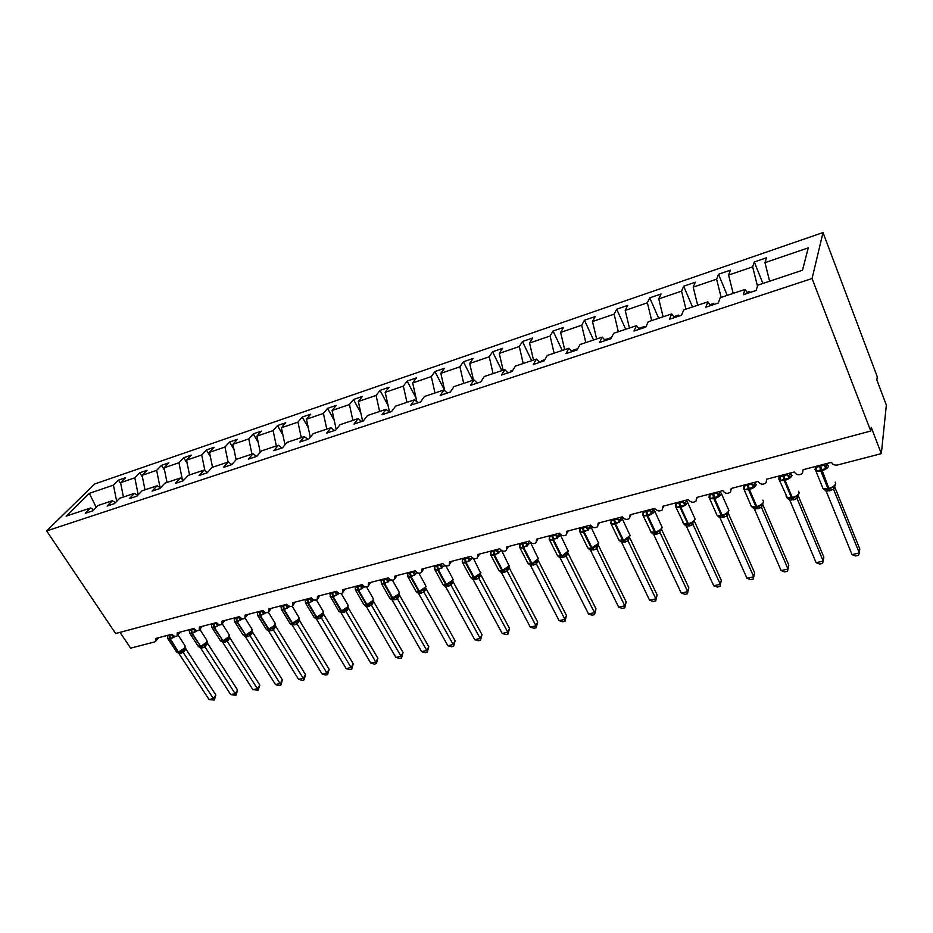 <?xml version="1.0" encoding="UTF-8"?>
<svg xmlns="http://www.w3.org/2000/svg" width="933" height="933" viewBox="0 0 933 933"><rect width="100%" height="100%" fill="white"/><g stroke="black" fill="none" stroke-linecap="round" stroke-linejoin="round"><path stroke-width="1.4" d="M823.023 232.562L877.253 376.687L876.868 379.941L886.35 405.12L881.335 453.636L871.2 427.291L870.757 431.011L812.06 278.524L823.023 232.562L94.653 483.994L46.65 530.924L812.06 278.524M120.812 483.819L118.456 480.122L125.558 477.684L120.59 482.676L123.424 497.021M93.638 509.791L90.606 507.984L66.103 516.171L89.323 493.359L113.464 485.113L118.456 480.122M113.464 485.113L116.672 501.371M881.335 453.636L837.542 464.984C834.708 465.462 832.679 464.576 831.466 462.313L803.103 469.707L802.473 473.334C799.266 475.608 796.537 475.165 794.263 472.016L766.658 479.212L766.051 482.827C762.937 484.985 760.278 484.53 758.062 481.451L731.18 488.46L730.586 492.064C727.577 494.117 724.976 493.639 722.795 490.641L696.624 497.464L696.041 501.068C693.126 503.015 690.595 502.525 688.461 499.598L662.955 506.246L662.395 509.826C659.573 511.681 657.1 511.179 655.001 508.31L630.137 514.794L629.612 518.363C626.859 520.124 624.457 519.611 622.381 516.812L598.146 523.133L597.645 526.678C594.974 528.358 592.63 527.833 590.589 525.104L566.949 531.262L566.471 534.784C563.882 536.393 561.584 535.857 559.578 533.186L536.522 539.192L536.067 542.691C533.548 544.231 531.297 543.694 529.326 541.07L506.817 546.936L506.386 550.412C503.948 551.881 501.744 551.333 499.796 548.767L477.824 554.494L477.428 557.934C475.049 559.345 472.903 558.797 470.978 556.278L449.519 561.876L449.158 565.281C446.837 566.634 444.738 566.074 442.825 563.614L421.879 569.072L421.541 572.465C419.29 573.76 417.214 573.2 415.337 570.786L394.869 576.116L394.554 579.475C392.361 580.711 390.344 580.151 388.478 577.784L368.477 582.997L368.197 586.321C366.063 587.51 364.068 586.95 362.237 584.618L342.679 589.714L342.423 593.015C340.347 594.158 338.399 593.586 336.58 591.312L317.465 596.292L317.232 599.557C315.202 600.654 313.29 600.094 311.494 597.855L292.799 602.718L292.6 605.949C290.618 607.01 288.74 606.45 286.956 604.246L268.669 609.016L268.494 612.211C266.558 613.238 264.715 612.666 262.954 610.497L245.064 615.162L244.912 618.334C243.035 619.314 241.215 618.754 239.478 616.62L221.961 621.191L221.844 624.329C220.001 625.273 218.217 624.702 216.491 622.614L199.347 627.081L199.254 630.183C197.446 631.105 195.697 630.533 193.982 628.48L177.2 632.854L177.13 635.933C175.369 636.807 173.643 636.248 171.952 634.218L155.519 638.51L155.473 641.554L154.75 641.904L130.62 648.155L120.03 632.352M142.469 477.136L139.752 472.809L147.006 470.325L142.108 475.329L145 489.813M120.59 482.676L134.83 477.813L139.752 472.809M134.83 477.813L138.212 494.793M164.593 470.36L161.491 465.357L168.896 462.815L164.08 467.83L167.03 482.454M142.108 475.329L156.651 470.36L161.491 465.357M156.651 470.36L160.126 487.691M187.206 463.479L183.696 457.73L191.265 455.141L186.53 460.156L189.539 474.944M164.08 467.83L178.938 462.756L183.696 457.73M178.938 462.756L182.308 479.352M210.333 456.505L206.38 449.951L214.112 447.304L209.47 452.33L212.537 467.258M186.53 460.156L201.715 454.977L206.38 449.951M201.715 454.977L204.945 470.757M233.985 449.438L229.565 441.997L237.46 439.291L232.923 444.318L236.107 459.701M209.47 452.33L224.981 447.035L229.565 441.997M224.981 447.035L228.095 462.068M258.173 442.289L253.251 433.868L261.333 431.104L256.89 436.143L260.272 452.318M232.923 444.318L248.773 438.907L253.251 433.868M248.773 438.907L251.945 454.103M282.932 435.046L277.474 425.565L285.731 422.731L281.393 427.769L284.997 444.819M256.89 436.143L273.101 430.603L277.474 425.565M273.101 430.603L276.331 445.962M308.275 427.734L302.234 417.063L310.677 414.17L306.456 419.209L310.292 437.227M281.393 427.769L297.965 422.113L302.234 417.063M297.965 422.113L301.266 437.624M334.224 420.363L327.565 408.374L336.207 405.412L332.09 410.462L336.207 429.518M306.456 419.209L323.413 413.424L327.565 408.374M323.413 413.424L326.783 429.11M360.826 412.934L353.479 399.487L362.319 396.455L358.33 401.493L362.622 421.18M332.09 410.462L349.443 404.537L353.479 399.487M349.443 404.537L352.884 420.386M388.081 405.458L379.999 390.391L389.038 387.288L385.189 392.326L389.562 412.234M358.33 401.493L376.092 395.429L379.999 390.391M376.092 395.429L379.603 411.465M416.025 397.983L407.138 381.072L416.398 377.9L412.689 382.938L416.853 401.715M385.189 392.326L403.371 386.122L407.138 381.072M403.371 386.122L406.963 402.333M444.703 390.495L434.93 371.544L444.411 368.29L440.843 373.328L444.749 390.694M412.689 382.938L431.314 376.582L434.93 371.544M431.314 376.582L434.976 392.98M472.774 380.349L463.386 361.782L473.113 358.447L469.696 363.473L473.474 380.116M440.843 373.328L459.922 366.809L463.386 361.782M459.922 366.809L463.678 383.393M501.872 370.634L492.554 351.776L502.502 348.359L499.26 353.374L503.12 370.214M469.696 363.473L489.242 356.803L492.554 351.776M489.242 356.803L493.079 373.573M531.693 360.674L522.433 341.525L532.638 338.026L529.559 343.029L533.513 360.068M499.26 353.374L519.296 346.54L522.433 341.525M519.296 346.54L523.215 363.508M562.249 350.47L553.059 331.017L563.52 327.425L560.628 332.416L564.675 349.665M529.559 343.029L550.108 336.02L553.059 331.017M550.108 336.02L554.12 353.187M593.575 340.009L584.466 320.241L595.207 316.555L592.502 321.535L596.642 338.982M560.628 332.416L581.702 325.232L584.466 320.241M581.702 325.232L585.807 342.598M625.716 329.279L616.69 309.185L627.699 305.406L625.203 310.374L629.437 328.031M592.502 321.535L614.124 314.153L616.69 309.185M614.124 314.153L618.322 331.74M658.675 318.27L649.741 297.849L661.042 293.965L658.768 298.91L663.106 316.788M625.203 310.374L647.385 302.793L649.741 297.849M647.385 302.793L651.689 320.602M692.508 306.969L683.667 286.209L695.272 282.221L693.219 287.142L697.662 305.243M658.768 298.91L681.545 291.131L683.667 286.209M681.545 291.131L685.953 309.161M727.227 295.376L718.503 274.255L730.422 270.162L728.615 275.06L733.175 293.394M693.219 287.142L716.614 279.165L718.503 274.255M716.614 279.165L721.139 297.405M90.606 507.984L85.276 513.313L92.542 510.899L97.837 505.569L112.298 500.741L115.424 502.642M112.298 500.741L107.05 506.083L114.467 503.622L119.692 498.269L134.469 493.335L137.676 495.341M134.469 493.335L129.302 498.689L136.894 496.169L142.038 490.805L157.141 485.766L160.429 487.889M157.141 485.766L152.044 491.131L159.811 488.554L164.861 483.189L180.302 478.023L183.696 480.273M180.302 478.023L175.311 483.411L183.241 480.775L188.209 475.387L203.989 470.115L207.488 472.495M203.989 470.115L199.091 475.503L207.208 472.809L212.071 467.421L228.223 462.022L231.827 464.552M228.223 462.022L223.43 467.421L231.722 464.669L236.492 459.258L253.018 453.741L256.657 456.377M253.018 453.741L248.318 459.153L256.82 456.33L261.473 450.919L278.384 445.274L281.988 447.968M278.384 445.274L273.801 450.686L282.501 447.793L287.037 442.382L304.356 436.597L307.925 439.35M304.356 436.597L299.89 442.02L308.8 439.058L313.22 433.635L330.935 427.722L334.469 430.533M330.935 427.722L326.608 433.145L335.728 430.113L340.02 424.69L358.167 418.625L361.654 421.506M358.167 418.625L353.98 424.049L363.322 420.946L367.474 415.523L386.064 409.307L389.504 412.246M386.064 409.307L382.017 414.742L391.592 411.558L395.592 406.123L414.66 399.756L418.042 402.776M414.66 399.756L410.753 405.19L420.573 401.925L424.422 396.502L443.968 389.971L447.292 393.05M443.968 389.971L440.224 395.405L450.301 392.058L453.974 386.624L474.022 379.941L477.288 383.09M474.022 379.941L470.454 385.364L480.775 381.935L484.285 376.512L504.846 369.643L508.053 372.873M504.846 369.643L501.453 375.066L512.054 371.544L515.378 366.121L536.475 359.077L539.612 362.389M536.475 359.077L533.279 364.488L544.161 360.873L547.286 355.461L568.943 348.231L571.999 351.624M568.943 348.231L565.946 353.642L577.119 349.922L580.046 344.522L602.275 337.105L605.26 340.58M602.275 337.105L599.499 342.493L610.975 338.679L613.681 333.291L636.516 325.664L639.42 329.232M636.516 325.664L633.962 331.04L645.753 327.121L648.237 321.757L671.702 313.92L674.512 317.57M671.702 313.92L669.393 319.273L681.51 315.249L683.737 309.896L707.867 301.837L710.584 305.592M707.867 301.837L705.803 307.179L718.27 303.038L720.241 297.709L745.059 289.417L743.263 294.735L756.092 290.466L757.783 285.171L802.508 270.232L808.246 247.875L764.978 262.651L769.643 281.206M764.978 262.651L766.529 257.776L754.284 261.975L762.891 283.457M728.615 275.06L752.651 266.861L754.284 261.975M752.651 266.861L757.479 286.128M481.603 380.652L481.101 381.434M512.835 370.261L510.806 370.937L511.027 371.882M544.895 359.602L541.397 360.768L541.618 361.724M577.807 348.65L572.757 350.33L572.979 351.298M611.5 337.629L604.922 339.635L605.109 340.393M644.89 327.413L644.645 326.422L638.732 328.393M678.956 316.089L678.711 315.086L673.848 316.707M713.955 304.473L713.698 303.458L709.943 304.706M747.671 293.265L745.059 289.417M749.899 292.53L749.642 291.504L747.053 292.356M46.65 530.924L115.645 633.53L870.757 431.011M89.323 493.359L96.181 507.237M605.342 340.545L604.922 339.635M573.177 351.24L572.757 350.33M541.816 361.654L541.397 360.768M511.237 371.812L510.806 370.937M826.743 463.701L826.113 468.553L816.538 471.037L815.524 468.028L815.943 467.025L816.363 468.786L816.62 467.981M823.769 489.114L826.836 489.603M852.027 554.599L855.619 555.986L858.535 555.333L859.328 552.954L852.027 554.599L826.241 491.271L833.624 489.417L859.328 552.954L859.794 548.954L834.51 486.361M834.265 486.618L833.682 489.51L835.653 483.842M823.501 464.389L823.839 465.229L823.851 464.307M816.083 466.325L816.468 467.281L823.839 465.229M822.241 486.629L823.023 488.542L827.956 488.612L828.469 489.312L834.534 486.338M816.538 471.037L816.468 467.281M823.886 465.345L826.113 468.553M823.886 489.044L826.241 491.271M833.426 486.641L833.624 489.417M790.239 473.241L789.4 478.058L780.081 480.472L779.172 477.486L779.603 476.518L779.883 478.302L780.151 477.556M787.487 498.269L790.403 498.747M816.107 562.692L819.71 564.057L822.544 563.427L823.221 561.095L816.107 562.692L789.901 500.38L797.097 498.572L823.221 561.095L823.827 557.106L798.088 495.4M797.867 495.633L797.155 498.665L799.115 492.974M786.811 473.952L787.16 474.78L787.184 473.859M779.591 475.842L779.976 476.775L787.16 474.78M786.006 495.889L786.787 497.721L791.464 497.79L792 498.467L797.96 495.54M780.081 480.472L779.976 476.775M787.207 474.897L789.4 478.058M787.534 498.187L789.901 500.38M796.829 495.855L797.097 498.572M754.704 482.536L753.654 487.318L744.581 489.662L744.219 485.755L743.554 486.886L744.126 489.708L743.391 487.982M750.727 504.916L752.185 507.202L754.925 507.657M781.108 570.588L784.711 571.917L787.475 571.299L788.035 569.025L781.108 570.588L754.517 509.243L761.526 507.482L788.035 569.025L788.782 565.06L762.611 504.193M762.436 504.415L761.585 507.587L762.261 504.578M751.088 483.271L751.438 484.075L751.485 483.166M744.056 485.102L744.452 486.023L751.438 484.075L754.144 485.44M747.38 484.857L748.558 489.72L744.126 489.708L751.485 506.666L757.794 507.051L762.354 504.508L763.544 501.861M744.581 489.662L744.452 486.023M751.485 484.192L753.654 487.318M752.138 507.097L754.517 509.243M761.188 504.823L761.526 507.482M719.553 491.493L720.148 491.691L718.83 496.333L709.99 498.619L709.302 495.656M717.664 515.774L720.369 516.334M754.622 572.804L753.293 578.985L753.736 576.757L746.983 578.273L720.043 517.885L726.865 516.171L753.736 576.757L754.622 572.804L728.043 512.765M727.915 512.952L726.912 516.276M716.287 492.332L716.649 493.137L716.719 492.227M709.442 494.128L709.838 495.026L716.649 493.137M716.346 513.71L717.08 515.378L722.702 515.867L727.658 513.232L728.883 510.514M709.99 498.619L709.838 495.026M716.696 493.242L718.83 496.333M712.695 493.895L713.85 498.689L709.628 498.689L717.08 515.378L720.043 517.885M726.469 513.558L726.865 516.171M753.293 578.985L750.599 579.58L746.983 578.273M682.828 522.27L683.562 523.868L688.356 523.716L680.822 507.225C684.367 506.129 686.63 504.566 687.598 502.549L686.361 500.415L684.915 505.115L676.297 507.342L675.714 504.391M675.714 502.91L676.122 503.808L678.897 502.689L680.017 507.435L688.157 524.544L684.052 524.229L686.688 524.801M721.314 580.361L719.961 586.472L720.299 584.291L713.71 585.772L686.49 526.41L693.091 524.638L720.299 584.291L721.314 580.361L694.362 521.139M694.269 521.244L695.12 518.946M682.396 501.173L682.746 501.966L682.851 501.056M678.897 502.689L682.746 501.966M687.633 502.421L695.097 519.028C694.152 521.081 691.901 522.632 688.356 523.716L688.962 524.346L688.157 524.544L689.382 524.229L693.849 521.745M676.297 507.342L676.332 504.788M682.804 502.071L684.915 505.115M684.052 524.229L686.443 526.305M692.648 522.072L693.091 524.638M719.961 586.472L717.325 587.055L713.71 585.772M650.161 530.62L650.872 532.137L655.456 531.985L647.829 515.751C651.304 514.678 653.555 513.138 654.569 511.121L653.473 509.01L651.852 513.663L643.455 515.844L642.965 512.917M651.432 532.626L653.858 533.046M688.822 587.732L687.446 593.773L687.691 591.639L681.265 593.096L653.683 534.516L660.179 532.883L687.691 591.639L688.822 587.732L661.52 529.303M661.485 529.338L662.208 527.168M649.356 509.78L649.718 510.561L649.835 509.663M642.849 511.482L643.257 512.357L649.718 510.561M645.963 511.272L647.047 515.961L654.674 532.183L656.47 532.498L660.891 530.037M643.455 515.844L643.257 512.357L643.245 515.961L642.569 514.433M649.765 510.666L651.852 513.663M651.292 532.475L653.683 534.516M659.666 530.364L660.179 532.883M687.446 593.773L684.88 594.344L681.265 593.096M618.299 538.761L618.987 540.207L623.372 540.055L615.663 524.066L622.369 519.483L621.798 517.733L621.25 517.453L619.617 522.014L611.43 524.136L611.033 521.22M619.512 540.685L621.845 541.082M657.124 594.927L655.724 600.899L655.876 598.811L649.601 600.234L621.74 542.516L628.072 540.93L655.876 598.811L657.124 594.927L629.507 537.303L628.142 541.023L630.113 535.192M617.145 518.177L617.506 518.946L617.646 518.048M610.8 519.833L611.208 520.696L617.506 518.946L620.177 520.206M613.844 519.634L614.905 524.264L622.603 540.242L624.387 540.557L628.76 538.119M611.43 524.136L611.208 520.696M617.564 519.051L619.617 522.014M614.602 519.436L615.663 524.066L611.29 524.276L618.987 540.207L621.74 542.516M627.512 538.458L628.072 540.93M655.724 600.899L653.217 601.458L649.601 600.234M590.111 525.571L588.187 530.154L580.198 532.218L579.883 529.314M588.385 548.476L590.624 548.919M626.183 601.948L624.76 607.85L624.818 605.82L618.707 607.196L590.589 550.33L596.758 548.779L624.818 605.82L626.183 601.948L598.31 545.164L596.805 548.884M585.726 526.364L586.099 527.122L586.262 526.235M579.545 527.985L579.964 528.836L586.099 527.122M587.207 546.703L587.883 548.068L591.977 548.697L597.948 545.42M580.198 532.218L579.964 528.836M586.157 527.227L588.187 530.154M588.187 548.359L590.589 550.33M596.152 546.353L596.758 548.779M624.76 607.85L622.323 608.398L618.707 607.196M559.578 533.524L557.526 538.084L549.735 540.102L549.502 537.221M557.992 556.126L560.15 556.581M595.977 608.794L594.543 614.637L594.508 612.654L588.536 613.996L560.185 557.946L566.203 556.43L594.508 612.654L595.977 608.794L567.859 552.837L566.273 556.523L568.255 550.645M555.088 534.352L555.462 535.099L555.636 534.212M549.047 535.927L549.467 536.767L555.462 535.099L558.097 536.323M556.873 554.459L557.537 555.753L561.479 556.36L566.832 553.701M549.735 540.102L549.467 536.767M555.508 535.192L557.526 538.084M557.782 556.01L560.185 557.946M565.561 554.05L566.203 556.43M594.543 614.637L592.152 615.174L588.536 613.996M528.964 541.163L527.6 545.84L519.996 547.811L519.844 544.93M528.335 563.602L530.411 564.045M566.471 615.488L565.025 621.273L564.92 619.325L559.077 620.632L530.504 565.386L536.393 563.905L564.92 619.325L566.471 615.488L538.131 560.313L536.44 564.01M525.186 542.155L525.559 542.878L525.745 542.003M519.284 543.682L519.716 544.51L525.559 542.878M527.262 562.016L527.903 563.24L532.743 563.567L536.988 561.211L538.446 558.097M519.996 547.811L519.716 544.51M525.606 542.983L527.6 545.84M528.101 563.474L530.504 565.386M535.694 561.561L536.393 563.905M565.025 621.273L562.704 621.798L559.077 620.632M495.994 549.759L498.98 551.66L498.385 553.397L490.968 555.322L490.921 553.339M499.377 570.903L501.383 571.334M537.665 622.019L536.195 627.746L536.009 625.833L530.306 627.128L501.534 572.64L507.272 571.206L536.009 625.833L537.665 622.019L509.115 567.626L507.342 571.288L509.348 565.375M496.379 550.435L496.578 549.607M490.233 551.263L490.665 552.079L496.368 550.482M498.35 569.398L498.968 570.553L502.642 571.136L507.844 568.547M490.968 555.322L490.665 552.079M496.426 550.575L498.385 553.397M499.132 570.763L501.534 572.64M506.537 568.897L507.272 571.206M536.195 627.746L533.921 628.259L530.306 627.128M467.491 557.188L470.465 559.065L469.87 560.78L462.616 562.657L462.43 560.978M471.095 578.017L473.031 578.46L471.212 578.215L473.288 579.825L502.199 633.46L507.762 632.201L478.897 578.425L473.229 579.731M509.511 628.41L508.03 634.078L507.762 632.201L509.511 628.41L480.775 574.763L478.909 578.413L480.087 574.973M461.87 558.657L462.301 559.462L467.923 557.992L468.086 557.036M470.115 576.594L470.71 577.702L474.256 578.262L479.387 575.708M462.616 562.657L462.301 559.462M467.923 557.992L469.87 560.78M478.069 576.069L478.839 578.332M508.03 634.078L505.803 634.58L502.199 633.46M439.653 564.442L442.615 566.296L442.009 567.999L434.93 569.83L434.871 567.999M443.455 584.979L445.333 585.411M481.988 634.65L480.507 640.26L480.168 638.429L474.722 639.653L445.589 586.659L451.071 585.294L480.168 638.429L481.988 634.65L453.088 581.737L451.117 585.388M440.049 565.095L440.271 564.278M434.16 565.876L434.591 566.669L440.038 565.141M442.522 583.638L443.093 584.676L447.478 584.979L451.595 582.705L453.17 579.416M434.93 569.83L434.591 566.669M440.084 565.235L442.009 567.999M443.187 584.839L445.589 586.659M450.254 583.067L451.071 585.294M480.507 640.26L478.326 640.749L474.722 639.653M412.456 571.532L415.407 573.352L414.788 575.043L407.873 576.827L407.814 575.066M416.445 591.779L418.264 592.21M455.082 640.749L453.59 646.301L453.181 644.505L447.863 645.706L418.625 593.528L423.932 592.093L453.181 644.505L455.082 640.749L426.031 588.56L424.002 592.163L426.043 586.204M412.853 572.174L413.086 571.369M407.091 572.932L407.523 573.713L412.841 572.221M415.558 590.507L416.118 591.499L419.43 592.023L424.433 589.539M407.873 576.827L407.523 573.713M412.899 572.314L414.788 575.043M416.176 591.639L418.579 593.435M423.081 589.901L423.932 592.093M453.59 646.301L451.467 646.779L447.863 645.706M385.877 578.46L388.816 580.256L388.198 581.924L381.434 583.673L381.364 581.97M428.783 646.721L427.279 652.214L426.801 650.453L421.599 651.631L392.175 600.047L397.411 598.741L426.801 650.453L428.783 646.721L399.581 595.219L397.481 598.811L398.718 595.359M386.274 579.101L386.53 578.297M380.641 579.825L381.072 580.594L386.262 579.136M389.213 597.225L389.737 598.158L392.956 598.671L397.878 596.222M381.434 583.673L381.072 580.594M386.32 579.23L388.198 581.924M390.251 598.648L392.175 600.047M396.525 596.584L397.411 598.741M427.279 652.214L425.191 652.68L421.599 651.631M359.905 585.236L362.832 586.997L362.202 588.653L355.59 590.367L355.508 588.723M403.056 652.552L401.54 657.998L401.003 656.272L395.907 657.427L366.354 606.52L371.474 605.237L401.003 656.272L403.056 652.552L373.725 601.727L371.532 605.33M360.301 585.854L360.57 585.061M354.773 586.565L355.216 587.324L360.29 585.901M363.438 603.791L363.952 604.677L367.94 604.957L371.929 602.753L373.62 599.324M355.59 590.367L355.216 587.324M360.348 585.994L362.202 588.653M364.476 605.155L366.354 606.52M370.564 603.115L371.474 605.237M401.54 657.998L399.499 658.453L395.907 657.427M334.504 591.849L337.419 593.598L336.79 595.231L330.317 596.91L330.235 595.312M339.122 611.173L340.662 611.698M377.877 658.266L376.361 663.655L375.766 661.964L370.786 663.083L341.116 612.841L346.12 611.593L375.766 661.964L377.877 658.266L348.441 608.106L346.178 611.675M334.9 592.467L335.18 591.674M329.489 593.155L329.932 593.913L334.889 592.513M338.236 610.205L338.737 611.045L342.598 611.313L346.551 609.132L348.277 605.669M331.961 593.038L332.813 597.178L330.562 597.202L329.932 593.913M334.947 592.607L336.79 595.231M338.726 611.127L341.116 612.841M345.175 609.506L346.12 611.593M376.361 663.655L374.366 664.098L370.786 663.083M309.663 598.321L312.567 600.047L311.925 601.668L305.604 603.313L305.511 601.773M314.433 617.401L315.937 617.914M353.245 663.853L351.718 669.194L351.065 667.527L346.19 668.634L316.427 619.034L321.325 617.809L351.065 667.527L353.245 663.853L323.704 614.334L321.372 617.891M323.378 613.308L323.704 614.334M310.071 598.939L310.351 598.146M304.764 599.604L305.208 600.339L310.059 598.974M313.581 616.48L314.059 617.273L317.815 617.541L321.733 615.383L323.494 611.885M305.604 603.313L305.208 600.339M310.106 599.068L311.925 601.668M314.036 617.343L316.427 619.034M320.346 615.757L321.325 617.809M351.718 669.194L349.77 669.626L346.19 668.634M285.37 604.654L288.262 606.357L287.609 607.966L281.428 609.564L281.323 608.071M290.268 623.489L291.737 623.99M329.139 669.323L327.6 674.606L326.9 672.985L322.118 674.058L292.262 625.087L297.056 623.885L326.9 672.985L329.139 669.323L299.493 620.433L297.102 623.979M299.166 619.314L299.493 620.433L299.015 619.664M285.766 605.26L286.069 604.479M280.576 605.914L281.02 606.637L285.755 605.307M289.463 622.614L289.918 623.361L293.568 623.629L297.452 621.495L299.248 617.961M281.428 609.564L281.02 606.637M285.813 605.389L287.609 607.966M289.871 623.419L292.262 625.087M296.064 621.868L297.056 623.885M327.6 674.606L325.699 675.037L322.118 674.058M261.59 610.858L264.471 612.526L263.817 614.124L257.765 615.698L257.66 614.252M266.628 629.448L268.051 629.938M305.534 674.676L303.983 679.912L303.237 678.314L298.56 679.364L268.622 631.011L273.311 629.833L303.237 678.314L305.534 674.676L275.806 626.393L273.357 629.927M275.468 625.192L275.806 626.393M256.902 612.083L257.345 612.794L262.045 611.582L262.301 610.672M265.858 628.62L266.29 629.332L269.847 629.588L274.78 626.393L275.515 623.909M257.765 615.698L257.345 612.794M262.045 611.582L263.817 614.124M266.232 629.367L268.622 631.011M272.284 627.851L273.311 629.833M303.983 679.912L302.117 680.332L298.56 679.364M238.323 616.923L241.192 618.567L240.539 620.153L234.603 621.693L234.498 620.165M243.49 635.28L244.878 635.758M282.419 679.924L280.868 685.102L280.063 683.539L275.492 684.565L245.472 636.807L250.067 635.665L280.063 683.539L282.419 679.924L252.621 632.236L250.126 635.746M252.272 630.941L252.621 632.236M233.728 618.124L234.183 618.836L238.778 617.634L239.046 616.736M242.743 634.498L246.627 635.42L251.572 632.189L252.295 629.728M234.603 621.693L234.183 618.836M238.778 617.634L240.539 620.153M244.376 635.746L245.472 636.807M249.018 633.705L250.067 635.665M280.868 685.102L279.037 685.51L275.492 684.565M215.546 622.859L218.404 624.492L217.739 626.055L211.943 627.559L211.826 626.16M220.666 641.018L222.182 641.461M259.782 685.055L258.219 690.187L257.368 688.647L252.89 689.662L222.824 642.487L227.314 641.368L257.368 688.647L259.782 685.055L229.926 637.95L227.372 641.449M229.553 636.574L229.926 637.95M215.955 623.442L216.281 622.673M211.056 624.025L211.499 624.737L215.943 623.477M220.118 640.248L223.885 641.123L227.652 639.058L229.6 635.618M211.943 627.559L211.499 624.737M216.001 623.559L217.739 626.055M221.599 641.426L222.824 642.487M226.241 639.432L227.314 641.368M258.219 690.187L252.89 689.662M193.248 628.667L196.082 630.276L195.429 631.828L189.737 633.309L189.621 632.096M198.472 646.592L199.954 647.047M237.612 690.082L236.037 695.178L235.139 693.662L230.754 694.653L200.63 648.05L205.038 646.954L235.139 693.662L237.612 690.082L207.686 643.548L205.108 647.012L205.353 644.668L207.371 641.472M207.313 642.079L207.686 643.548M193.656 629.239L193.982 628.48M188.851 629.822L189.294 630.51L193.644 629.285M197.959 645.881L200.898 646.907L205.353 644.668M189.737 633.309L189.294 630.51M193.702 629.367L195.429 631.828M198.927 646.896L200.63 648.05M203.942 645.041L205.038 646.954M236.037 695.178L230.754 694.653M174.156 636.049L173.573 637.496L167.998 638.93L167.543 636.178L172.057 634.37M176.722 652.05L178.191 652.505M215.873 695.015L214.31 700.053L213.365 698.572L209.062 699.54L178.891 653.497L183.206 652.424L213.365 698.572L215.873 695.015L185.912 649.041L183.265 652.505M185.527 647.467L185.912 649.041M171.415 634.358L171.8 634.965M167.1 635.49L167.543 636.178M176.255 651.386L179.824 652.19L183.509 650.161L185.562 647.292M171.859 635.046L173.573 637.496M177.223 652.377L178.891 653.497M182.098 650.546L183.206 652.424M214.31 700.053L209.062 699.54M819.582 466.057L820.818 471.037L815.885 471.025L815.034 469.462M824.585 489.44L829.344 489.09M826.416 463.631L828.644 465.929C827.933 467.981 825.623 469.614 821.705 470.815L820.818 471.037L827.956 488.612L828.842 488.391C832.749 487.213 835.035 485.592 835.735 483.516L835.175 482.139M829.892 488.939L828.842 488.391L820.469 465.824M815.745 469.451L816.363 468.786L816.573 469.591M823.839 465.182L826.58 466.64M828.551 489.289L829.635 490.828M829.437 489.067L830.522 490.606M782.997 475.585L784.21 480.507L779.533 480.495L778.717 478.886M788.058 498.525L792.852 498.257M790.438 473.311L791.977 475.445C791.196 477.498 788.898 479.107 785.073 480.285L784.21 480.507L791.464 497.79L792.327 497.569C796.129 496.426 798.415 494.817 799.173 492.741L798.555 491.248M793.365 498.117L792.327 497.569L785.073 480.285L783.872 475.352M779.335 478.897L779.883 478.302L780.093 479.142M787.16 474.734L789.878 476.168M789.843 473.171L790.461 473.369M792.082 498.444L793.213 499.948M792.945 498.234L794.076 499.726M755.38 507.599L752.534 507.377L756.488 507.389L757.316 507.179L756.768 506.514C760.477 505.394 762.739 503.797 763.567 501.732L762.891 500.135M754.809 482.571L756.266 484.717C755.415 486.758 753.129 488.356 749.409 489.498L748.558 489.72L755.917 506.724L756.768 506.514L749.409 489.498L748.231 484.635M743.881 488.099L744.627 486.874M754.237 482.443L754.844 482.653M756.57 507.365L757.748 508.823M757.409 507.155L758.587 508.613M709.733 494.782L709.103 495.831L709.628 498.689L708.917 497.032M717.909 515.972L722.678 515.879M723.145 515.751L722.119 515.226C725.746 514.13 727.997 512.555 728.895 510.491L721.489 493.744C720.579 495.785 718.305 497.359 714.666 498.479L713.85 498.689L721.302 515.424L722.119 515.226L714.666 498.479L713.523 493.674M720.078 491.598L721.489 493.744M709.337 497.067L710.036 495.959M716.649 493.091L719.343 494.467M721.967 516.054L723.192 517.477M722.783 515.844L724.008 517.279M727.658 513.232L726.924 516.264M679.702 502.479L680.822 507.225L676.017 507.435L675.317 505.838M675.69 505.803L676.098 505.359L676.273 506.292M682.758 501.919L685.44 503.272M685.755 500.298L686.338 500.496M688.262 524.521L689.522 525.92M689.055 524.323L690.315 525.711M646.732 511.062L647.829 515.751L643.245 515.961L651.316 532.498M654.161 533.011L651.374 532.545L655.293 532.801L656.074 532.603L655.456 531.985C658.92 530.935 661.147 529.384 662.15 527.355L654.639 510.899M642.884 514.316L643.478 513.407M649.718 510.514L652.389 511.844M655.398 532.766L656.692 534.143M656.167 532.58L657.473 533.944M611.232 520.754L611.29 524.276L610.625 522.807M619.372 540.534L619.349 540.522C620.387 541.245 621.693 541.35 623.244 540.848L630.02 535.46L622.474 519.156M610.905 522.62L611.442 521.792M623.349 540.813L624.69 542.155M624.107 540.627L625.448 541.968M582.519 527.786L583.557 532.37L580.116 532.381L579.475 530.982M580.023 528.976L580.116 532.381L587.883 548.068C588.98 549.059 590.344 549.269 591.977 548.697L592.7 548.511M589.924 525.442L590.962 527.635L583.557 532.37L591.324 548.103L598.694 543.379L591.102 527.203M593.085 548.406L592.07 547.916L584.303 532.172L583.265 527.6M579.708 530.714L580.198 529.979M586.111 527.075L588.746 528.37M592.093 548.674L593.458 549.98M592.828 548.487L594.204 549.794M597.423 546.003L596.828 548.861M551.963 535.752L552.977 540.277L549.7 540.289L549.071 538.947M549.56 537.011L549.7 540.289L557.537 555.753L561.479 556.36L568.115 551.1L560.488 535.064M560.395 534.294L560.325 535.589L552.977 540.277L560.815 555.776L561.538 555.601L553.701 540.09L552.686 535.565M559.357 533.396L560.045 533.909M549.269 538.609L549.712 537.956M561.596 556.325L562.996 557.607M562.307 556.15L563.719 557.421M522.142 543.519L523.133 547.986L520.008 547.998L519.401 546.726M519.844 544.849L520.008 547.998L527.903 563.24L531.705 563.835L538.271 558.634L530.62 542.738M530.644 542.598L523.133 547.986L531.029 563.264L531.728 563.089L523.833 547.799L522.842 543.333M525.571 542.831L528.183 544.091M531.822 563.8L533.256 565.06M532.521 563.625L533.956 564.873M536.988 561.211L536.452 563.987M493.032 551.1L494 555.52L491.026 555.532L490.431 554.319M490.805 552.534L491.026 555.532L498.968 570.553L503.307 570.961M501.418 550.482L494 555.52L501.942 570.576L509.138 565.993L501.686 550.645M503.645 570.868L502.63 570.401L494.688 555.345L493.72 550.913M502.759 571.101L504.217 572.326M503.447 570.926L504.905 572.151M464.599 558.494L465.555 562.867L462.721 562.891L462.15 561.736M462.488 559.975L462.721 562.891L470.71 577.702L474.897 578.098M472.833 558.121L465.555 562.867L473.544 577.714L480.682 573.177L473.463 558.424M475.235 578.005L474.221 577.55L466.22 562.692L465.275 558.319M474.384 578.227L475.865 579.428M475.049 578.063L476.541 579.265M436.842 565.725L437.764 570.051L435.058 570.075L434.603 568.617M434.801 567.276L435.058 570.075L443.093 584.676L447.152 585.061M444.901 565.55L437.764 570.051L445.811 584.688L452.89 580.198L452.61 578.285L445.846 565.911M447.478 584.979L446.464 584.524L438.428 569.888L437.495 565.561M446.662 585.189L448.167 586.367M447.304 585.026L448.82 586.204M451.595 582.705L451.14 585.364M409.715 572.792L410.625 577.072L408.036 577.084L407.581 575.731M407.756 574.413L408.036 577.084L416.118 591.499L420.048 591.872M417.587 572.78L410.625 577.072L418.707 591.51L425.74 587.055L425.506 585.131L418.835 573.154M420.351 591.79L419.349 591.347L411.266 576.909L410.357 572.629M419.57 591.989L421.098 593.143M420.2 591.837L421.739 592.98M383.206 579.696L384.093 583.93L381.632 583.941L381.177 582.693M381.317 581.387L381.632 583.941L389.737 598.158L393.551 598.52M390.904 579.836L384.093 583.93L392.21 598.17L399.196 593.761L399.009 591.814L392.408 580.163M393.854 598.45L392.84 598.006L384.723 583.766L383.836 579.533M393.096 598.636L394.647 599.767M393.703 598.485L395.277 599.616M399.207 594.659L399.569 595.266M357.304 586.437L358.167 590.624L355.811 590.647L355.356 589.493M355.473 588.21L355.811 590.647L363.952 604.677L367.066 605.179L367.684 605.027L366.926 604.526L373.247 600.316L373.118 598.356L366.552 586.974M364.803 586.717L358.167 590.624L366.319 604.677L366.926 604.526L358.785 590.472L357.91 586.286M367.205 605.144L368.78 606.252M367.8 604.992L369.398 606.1M371.929 602.753L371.556 605.307M373.317 601.12L373.713 601.773M339.285 593.435L332.813 597.178L340.988 611.045L342.353 611.383L338.737 611.045L330.107 596.152M332.568 592.887L333.419 597.027L341.595 610.893L347.869 606.73L347.787 604.759L341.233 593.575M341.898 611.5L343.484 612.584M342.481 611.348L344.09 612.433M346.551 609.132L346.201 611.663M347.997 607.441L348.429 608.141M307.19 599.487L308.018 603.593L305.861 603.616L305.418 602.66M305.581 603.254L314.059 617.273L317.582 617.599L316.812 617.121L323.051 612.993L323.028 611.01L316.462 599.989M314.339 599.989L308.018 603.593L316.229 617.273L316.812 617.121L308.601 603.441L307.773 599.336M317.138 617.716L318.748 618.777M317.71 617.564L319.331 618.637M321.733 615.383L321.395 617.879M323.238 613.622L323.693 614.369M282.944 605.809L283.76 609.855L281.696 609.89L281.265 609.027M281.416 609.482L289.918 623.361L293.312 623.699M289.918 606.403L283.76 609.855L291.994 623.361L298.77 619.127L298.793 617.133L292.192 606.228M293.568 623.629L292.565 623.221L284.343 609.715L283.527 605.657M292.915 623.792L294.536 624.842M293.475 623.652L295.12 624.702M297.452 621.495L297.137 623.955M259.234 611.978L260.027 615.99L258.044 616.025L257.671 615.01M257.753 615.582L266.29 629.332L269.59 629.647M266.033 612.666L260.027 615.99L268.284 629.332L275.002 625.133L275.083 623.127L268.412 612.281M269.847 629.588L268.844 629.18L260.599 615.85L259.794 611.838M269.217 629.752L270.85 630.778M269.754 629.612L271.421 630.638M273.684 627.477L273.392 629.903M275.305 625.588L275.795 626.44M236.026 618.019L236.807 621.996L234.906 622.019L234.51 621.156M234.58 621.565L243.163 635.163L246.382 635.478M242.662 618.789L236.807 621.996L245.624 635.023L251.747 631L251.875 628.994L245.099 618.147M246.627 635.42L245.624 635.023L237.355 621.856L236.574 617.879M246.02 635.571L247.665 636.586M246.545 635.443L248.225 636.446M250.429 633.32L250.149 635.735M252.097 631.384L252.61 632.271M213.295 623.944L214.065 627.874L211.849 627.174M211.896 627.419L220.526 640.878L223.652 641.193M219.78 624.783L214.065 627.874L222.894 640.738L228.97 636.749L229.145 634.732L222.252 623.839M223.885 641.123L222.894 640.738L214.602 627.734L213.844 623.804M223.302 641.274L224.97 642.266M223.815 641.146L225.506 642.137M227.652 639.058L227.395 641.426M229.366 637.064L229.915 637.997M191.055 629.74L191.801 633.635L189.679 633.075M189.691 633.134L198.344 646.476L201.4 646.779M197.376 630.638L191.801 633.635L200.63 646.336L206.671 642.382L206.904 640.353L199.86 629.39M201.633 646.721L200.63 646.336L192.326 633.495L191.58 629.6M201.061 646.861L202.741 647.84M201.563 646.732L203.266 647.7M207.126 642.627L207.674 643.595M169.27 635.408L170.004 639.268L167.975 638.872M167.963 638.837L176.617 651.957L179.626 652.249L178.821 651.817L184.839 647.899L185.107 645.869L177.958 634.883M175.439 636.376L170.004 639.268L178.308 651.945L170.517 639.128L169.783 635.28M171.824 634.93L173.818 635.886M179.276 652.33L180.967 653.287M179.766 652.214L181.48 653.158M183.509 650.161L183.288 652.482M185.329 648.085L185.9 649.076M177.585 635.35L180.151 632.084M155.904 641.018L158.552 637.717M199.72 629.565L202.204 626.335M222.334 623.664L224.736 620.468M245.437 617.623L247.746 614.462M269.042 611.442L271.246 608.339M293.172 605.12L295.271 602.077M317.838 598.659L319.832 595.674M343.064 592.035L344.942 589.131M368.862 585.259L370.634 582.437M395.254 578.32L396.898 575.591M422.264 571.218L423.78 568.582M449.904 563.929L451.304 561.409M478.209 556.465L479.469 554.062M507.202 548.802L508.322 546.54M536.895 540.942L537.886 538.842M567.322 532.871L568.174 530.947M598.508 524.591L599.219 522.853M630.475 516.077L631.046 514.561M663.258 507.33L663.701 506.048M696.893 498.35L697.208 497.312M731.39 489.114L731.6 488.344M815.943 467.025L815.244 468.273L815.885 471.025L823.023 488.542L824.014 489.207M824.597 489.452L827.384 489.522M779.615 476.518L778.927 477.696L779.533 480.495L787.65 498.327M788.082 498.537L790.904 498.689M744.581 488.425L744.219 485.778M709.978 497.476L709.756 494.84M717.92 515.984L720.777 516.287M676.063 503.668L676.017 507.435L684.099 524.288M684.216 524.369L687.05 524.754M643.42 514.888L643.327 512.544M611.383 523.261L611.325 521.022M622.101 541.058L619.419 540.604M597.936 545.443L598.799 543.006M580.151 531.425L580.104 529.279M590.834 548.907L588.373 548.546M549.665 539.391L549.642 537.326M560.313 556.558L558.039 556.255M519.926 547.17L519.914 545.175M530.527 564.033L528.405 563.754M490.898 554.762L490.886 552.837M501.441 571.334L499.47 571.066M480.075 574.996L480.927 572.477M462.546 562.179L462.535 560.313M434.86 569.422L434.848 567.602M445.298 585.411L443.607 585.189M407.814 576.501L407.791 574.728M418.182 592.21L416.631 592M398.706 595.382L399.534 592.84M381.375 583.44L381.352 581.691M355.555 590.251L355.508 588.49M340.428 611.71L339.262 611.523M315.634 617.914L314.596 617.739M291.376 623.99L290.466 623.827M267.631 629.938L266.85 629.775"/></g></svg>
